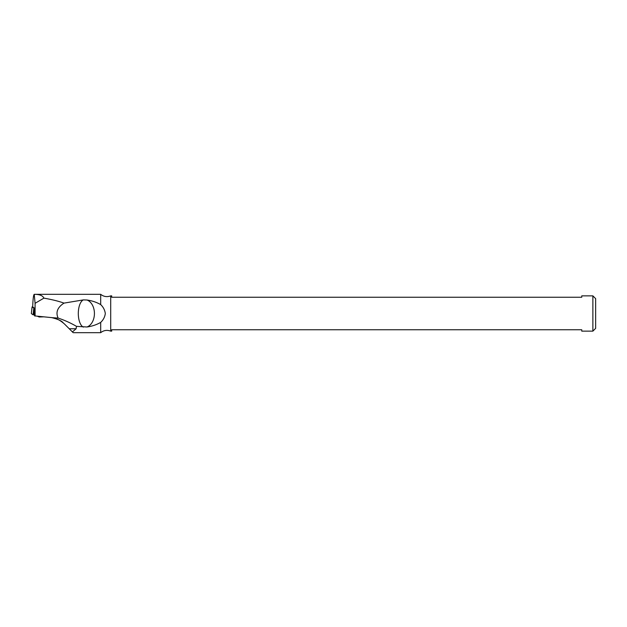 <?xml version="1.0" encoding="UTF-8"?>
<svg xmlns="http://www.w3.org/2000/svg" width="627" height="627" viewBox="0 0 627 627"><rect width="100%" height="100%" fill="white"/><g stroke="black" fill="none" stroke-linecap="round" stroke-linejoin="round"><path stroke-width="0.94" d="M34.109 314.809L33.106 314.832L34.109 314.809L33.795 308.131L32.071 306.909L32.682 306.862M32.071 306.909L31.35 313.578L33.106 314.832L33.709 309.048M34.383 308.108L32.682 306.901C32.972 299.048 33.49 294.862 34.234 294.329L35.081 303.303L35.081 315.953L34.556 315.906L34.383 308.108L33.795 308.131M592.876 331.134L595.65 328.36L595.65 298.64L592.876 295.866L592.876 331.134L581.762 331.134L581.762 329.747L111.7 329.747L111.7 331.134L110.705 331.134L110.705 295.866L111.7 295.866L111.7 297.253L581.762 297.253L581.762 295.866L592.876 295.866M100.688 332.678L100.688 322.403C96.464 324.802 91.887 326.322 86.949 326.988L76.478 326.353L76.126 328.775L72.411 331.926L73.155 332.678L100.688 332.678C103.737 330.288 107.076 329.778 110.705 331.134M83.36 327.106A13.888 6.301 90 0 1 78.304 313.5A13.888 6.301 90 0 1 83.36 299.894L86.949 300.012C91.887 300.678 96.464 302.198 100.688 304.597C103.283 307.058 104.819 310.02 105.305 313.5C104.874 316.941 103.337 319.911 100.688 322.403M83.36 299.894L64.009 303.115C58.585 301.179 51.884 299.526 43.906 298.138C42.785 295.638 39.658 294.361 34.516 294.322L34.234 294.329M100.688 304.597L100.688 294.322L34.516 294.322M86.949 300.012A13.888 9.82 -90 0 1 94.426 313.5A13.888 9.82 -90 0 1 86.949 326.988M64.009 303.115C57.488 307.324 55.521 312.309 58.115 318.077C64.503 320.178 70.624 322.936 76.478 326.353M58.115 318.077L52.425 317.693C56.038 318.069 60.02 320.131 64.354 323.877L72.411 331.926M35.081 315.953L52.425 317.693M35.081 303.303L43.906 298.138M63.131 322.74C61.689 320.867 57.778 319.135 51.406 317.544M31.961 307.802L31.35 313.578L33.106 314.832M76.126 328.775L69.252 328.775M37.401 316.18L37.487 316.259A6.082 0.423 -5 0 0 39.383 316.369M39.854 316.8L44.031 316.823M110.705 295.866C107.076 297.222 103.737 296.712 100.688 294.322M37.487 316.259L39.195 316.996L44.07 316.823"/></g></svg>
